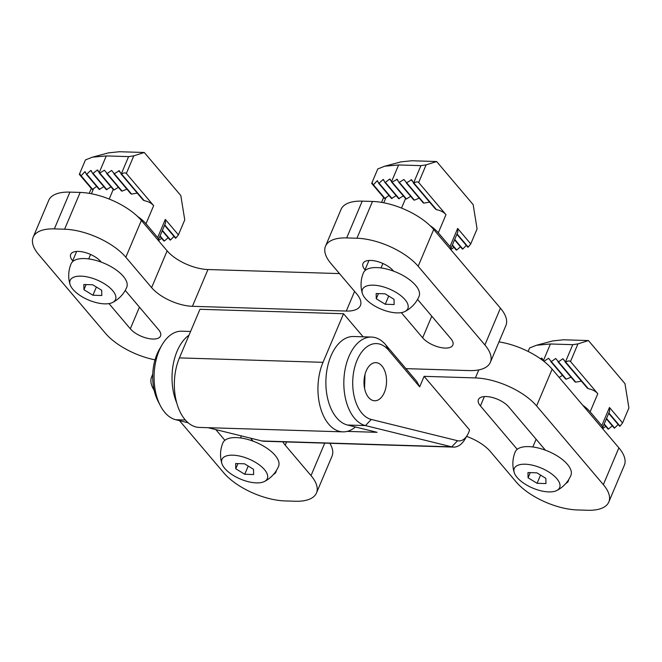 <?xml version="1.0" encoding="UTF-8"?>
<svg xmlns="http://www.w3.org/2000/svg" width="662" height="662" viewBox="0 0 662 662"><rect width="100%" height="100%" fill="white"/><g stroke="black" fill="none" stroke-linecap="round" stroke-linejoin="round"><path stroke-width="0.99" d="M394.031 299.307L385.036 293.804L376.157 293.531L376.264 298.761L385.251 304.263L394.138 304.537L394.031 299.307M362.412 293.564A30.204 30.204 0 0 1 363.43 272.827A30.204 13.348 22.9 0 1 396.439 272.289A30.204 13.348 22.9 0 1 419.071 296.336A30.204 30.204 0 0 1 404.921 311.512A24.626 10.882 22.9 0 1 365.283 298.421A24.626 10.882 22.9 0 1 362.412 293.564A24.626 10.882 22.9 0 1 389.38 289.004A24.626 10.882 22.9 0 1 404.921 311.512M378.441 293.597L376.264 298.761M388.718 296.063L385.251 304.263M383.637 197.499L371.672 183.399L377.779 168.942L384.721 166.212L398.615 164.954L420.924 165.641L413.601 182.977L411.599 179.725L406.675 182.77L403.903 179.485L398.979 182.53L397.233 179.278L391.796 182.307L405.905 198.948A30.841 13.629 -157.1 0 1 406.435 198.972L392.309 182.323M450.483 249.268A6.355 2.813 -157.1 0 0 450.723 248.895A6.355 2.813 -157.1 0 0 449.994 246.578L438.318 232.809L445.973 214.678L418.674 182.48L426.113 164.879L420.924 165.641M426.113 164.879L436.622 161.528L411.747 160.758L400.882 161.892L384.721 166.212M450.723 248.895L457.831 232.064L457.657 228.448L470.756 243.897L477.079 228.92L473.164 204.624L436.622 161.528M438.318 232.809A30.841 13.629 -157.1 0 0 429.911 225.502M391.796 182.307L390.092 179.104A60.407 26.687 -157.1 0 0 389.604 179.112L385.367 182.373A60.407 26.687 -157.1 0 0 384.895 182.406L398.723 198.716L403.323 195.902M384.895 182.406L383.455 179.526A60.407 26.687 -157.1 0 0 383.008 179.584L379.053 183.175A60.407 26.687 -157.1 0 0 378.631 183.266L391.548 198.501L396.149 195.679M378.631 183.266L377.489 180.734A60.407 26.687 -157.1 0 0 377.092 180.85L373.451 184.814L384.912 198.335L388.966 195.456M445.973 214.678C443.797 212.138 440.635 210.475 436.481 209.672A30.841 13.629 -157.1 0 0 435.356 208.927L413.345 182.977M429.572 202.117L423.928 203.118A30.841 13.629 -157.1 0 0 423.183 202.829L406.162 182.753M419.22 198.153L414.42 200.147A30.841 13.629 -157.1 0 0 413.808 200.015L398.979 182.53M410.688 196.333L406.435 198.972M470.756 243.897L468.208 247.092L457.045 233.926M456.879 234.323L467.852 247.257A60.407 26.687 -157.1 0 0 468.208 247.092M454.554 239.826L462.415 249.094A60.407 26.687 -157.1 0 0 462.829 248.995L466.296 245.428M452.229 245.329L456.25 250.07A60.407 26.687 -157.1 0 0 456.714 250.021L460.462 246.785M450.814 249.657L453.942 247.34M390.928 180.676L389.604 179.112M398.102 180.892L396.72 179.27M399.236 198.732L385.367 182.373M414.42 200.147L399.492 182.547M456.714 250.021L452.403 244.932M384.15 180.933L383.008 179.584M405.276 181.115L403.903 179.485M392.061 198.509L379.053 183.175M423.928 203.118L406.675 182.77M462.829 248.995L454.728 239.429M378.035 181.967L377.092 180.85M412.459 181.33L411.085 179.708M373.451 184.814A60.407 26.687 -157.1 0 0 373.078 184.971L372.292 182.844A60.407 26.687 -157.1 0 0 371.953 183.035L371.672 183.399M384.912 198.335A6.355 2.813 -157.1 0 0 384.465 198.385L373.078 184.971M436.481 209.672L413.858 183.002A3.178 1.407 -157.1 0 0 413.601 182.977M372.665 183.87L371.953 183.035M418.674 182.48C417.656 181.603 416.05 181.777 413.858 183.002M101.7 290.279L92.705 284.776L83.826 284.503L83.933 289.724L92.928 295.227L101.807 295.5L101.7 290.279M70.081 284.528A30.204 30.204 0 0 1 71.099 263.799A30.204 13.348 22.9 0 1 104.116 263.261A30.204 13.348 22.9 0 1 126.74 287.308A30.204 30.204 0 0 1 112.59 302.484A24.626 10.882 22.9 0 1 72.952 289.385A24.626 10.882 22.9 0 1 70.081 284.528A24.626 10.882 22.9 0 1 97.049 279.976A24.626 10.882 22.9 0 1 112.59 302.484M86.11 284.569L83.933 289.724M96.387 287.035L92.928 295.227M91.306 188.471L79.341 174.363L85.448 159.914L92.39 157.175L106.284 155.918L128.594 156.613L121.27 173.949L119.268 170.697L114.344 173.734L111.572 170.457L107.161 173.518L104.389 170.233L99.474 173.279L113.583 189.911A30.841 13.629 -157.1 0 1 114.104 189.944L99.987 173.295M158.152 240.24A6.355 2.813 -157.1 0 0 158.4 239.859A6.355 2.813 -157.1 0 0 157.672 237.55L145.988 223.773L153.65 205.65L126.351 173.452L133.782 155.851L128.594 156.613M133.782 155.851L144.291 152.492L119.417 151.73L108.551 152.856L92.39 157.184M158.4 239.859L165.508 223.036L165.326 219.42L178.426 234.869L184.748 219.892L180.834 195.588L144.291 152.492M145.988 223.773A30.841 13.629 -157.1 0 0 137.588 216.466M99.474 173.279L97.769 170.076A60.407 26.687 -157.1 0 0 97.273 170.084L93.036 173.345A60.407 26.687 -157.1 0 0 92.564 173.378L106.392 189.688L110.993 186.866M92.564 173.378L91.124 170.49A60.407 26.687 -157.1 0 0 90.677 170.556L86.722 174.147A60.407 26.687 -157.1 0 0 86.3 174.238L99.217 189.464L103.818 186.651M86.3 174.238L85.158 171.698A60.407 26.687 -157.1 0 0 84.761 171.822L81.12 175.786L92.581 189.299L96.635 186.427M153.65 205.65C151.466 203.11 148.305 201.438 144.15 200.644A30.841 13.629 -157.1 0 0 143.025 199.899L121.014 173.94M137.249 193.089L131.597 194.09A30.841 13.629 -157.1 0 0 130.853 193.8L113.831 173.717M126.889 189.125L122.089 191.119A30.841 13.629 -157.1 0 0 121.477 190.979L106.648 173.502M118.357 187.305L114.104 189.944M178.426 234.869L175.877 238.055L164.722 224.898M164.557 225.287L175.521 238.229A60.407 26.687 -157.1 0 0 175.877 238.055M162.231 230.79L170.093 240.066A60.407 26.687 -157.1 0 0 170.506 239.958L173.974 236.392M159.906 236.293L163.919 241.034A60.407 26.687 -157.1 0 0 164.383 240.993L168.131 237.757M158.483 240.629L161.611 238.312M98.597 171.648L97.273 170.084M105.771 171.855L104.389 170.233M106.905 189.704L93.036 173.345M122.089 191.119L107.161 173.518M164.383 240.993L160.072 235.904M91.819 171.905L90.677 170.556M112.945 172.079L111.572 170.457M99.73 189.481L86.722 174.147M131.597 194.09L114.344 173.734M170.506 239.958L162.397 230.401M85.704 172.939L84.761 171.822M120.128 172.302L118.755 170.68M81.12 175.786A60.407 26.687 -157.1 0 0 80.756 175.943L79.961 173.816A60.407 26.687 -157.1 0 0 79.622 174.007L79.341 174.363M92.581 189.299A6.355 2.813 -157.1 0 0 92.134 189.357L80.756 175.943M144.15 200.644L121.535 173.965A3.178 1.407 -157.1 0 0 121.27 173.949M80.334 174.842L79.622 174.007M126.351 173.452C125.325 172.575 123.72 172.741 121.535 173.965M545.844 478.336L536.857 472.834L527.97 472.56L528.086 477.79L537.072 483.293L545.96 483.566L545.844 478.336M514.233 472.594A30.204 30.204 0 0 1 515.243 451.856A30.204 13.348 22.9 0 1 548.26 451.318A30.204 13.348 22.9 0 1 570.892 475.366A30.204 30.204 0 0 1 556.734 490.542A24.626 10.882 22.9 0 1 517.105 477.451A24.626 10.882 22.9 0 1 514.233 472.594A24.626 10.882 22.9 0 1 541.202 468.042A24.626 10.882 22.9 0 1 556.734 490.542M530.262 472.627L528.086 477.79M540.54 475.093L537.072 483.293M528.135 351.439L529.592 347.972L536.534 345.241L550.428 343.983L572.738 344.67L565.414 362.015L562.899 358.738L558.496 361.8L555.724 358.514L551.314 361.576L548.541 358.299L543.924 361.344M602.304 428.297A6.355 2.813 -157.1 0 0 602.544 427.925A6.355 2.813 -157.1 0 0 601.816 425.608L590.14 411.838L597.794 393.708L570.495 361.518L577.934 343.909L572.738 344.67M577.934 343.909L588.435 340.558L563.561 339.788L552.696 340.922L536.534 345.241M602.544 427.925L609.652 411.094L609.47 407.478L622.578 422.927L628.9 407.949L624.978 383.654L588.435 340.558M590.14 411.838A30.841 13.629 -157.1 0 0 582.734 405.218M597.794 393.708C595.618 391.176 592.449 389.504 588.303 388.702A30.841 13.629 -157.1 0 0 587.169 387.957L565.158 362.006M581.393 381.147L575.75 382.148A30.841 13.629 -157.1 0 0 575.005 381.858L557.983 361.783M571.041 377.183L566.242 379.177A30.841 13.629 -157.1 0 0 565.629 379.045L550.801 361.56M562.501 375.362L559.15 377.414M622.578 422.927L620.029 426.121L608.866 412.956M608.701 413.353L619.673 426.287A60.407 26.687 -157.1 0 0 620.029 426.121M606.375 418.856L614.237 428.124A60.407 26.687 -157.1 0 0 614.65 428.024L618.118 424.458M604.05 424.359L608.072 429.1A60.407 26.687 -157.1 0 0 608.535 429.05L612.284 425.815M602.627 428.686L605.763 426.378M543.403 360.939L541.913 358.134A60.407 26.687 -157.1 0 0 541.417 358.142L540.531 358.812M544.553 361.849L544.131 361.353M542.741 359.706L541.417 358.142M549.915 359.921L548.541 358.299M566.242 379.177L551.314 361.576M608.535 429.05L604.216 423.961M557.098 360.145L555.724 358.514M575.75 382.148L558.496 361.8M614.65 428.024L606.541 418.458M564.281 360.36L562.899 358.738M588.303 388.702L565.679 362.031A3.178 1.407 -157.1 0 0 565.414 362.015M570.495 361.518C569.469 360.633 567.864 360.807 565.679 362.031M253.521 469.308L244.526 463.805L235.647 463.532L235.755 468.754L244.741 474.257L253.629 474.538L253.521 469.308M221.902 463.557A30.204 30.204 0 0 1 222.92 442.828A30.204 13.348 22.9 0 1 255.929 442.29A30.204 13.348 22.9 0 1 278.561 466.338A30.204 30.204 0 0 1 264.403 481.514A24.626 10.882 22.9 0 1 224.774 468.415A24.626 10.882 22.9 0 1 221.902 463.557A24.626 10.882 22.9 0 1 248.871 459.006A24.626 10.882 22.9 0 1 264.403 481.514M237.931 463.599L235.755 468.754M248.209 466.065L244.741 474.257M484.394 396.571L480.43 405.947L517.221 449.324M480.43 405.947A17.485 7.729 22.9 0 1 478.427 399.575A17.485 7.729 22.9 0 1 491.684 397.324A17.485 7.729 22.9 0 1 508.639 406.816L545.422 450.193M568.55 479.826A17.485 7.729 22.9 0 1 568.277 481.15A17.485 7.729 22.9 0 1 565.944 483.334M478.783 369.901L475.399 377.919A47.689 21.068 22.9 0 1 536.609 405.938L552.149 369.156A47.689 21.068 -157.1 0 0 498.983 341.906M475.399 377.919L424.11 376.339L469.581 429.961A19.074 11.262 91.8 0 1 467.389 435.091L464.873 439.345A25.437 15.019 -88.2 0 1 453.636 447.107A25.437 15.019 -88.2 0 1 451.757 446.85L262.003 440.983A25.437 15.019 91.8 0 0 263.873 441.248L453.636 447.107M466.611 436.399A31.793 14.051 22.9 0 1 490.377 451.534L516.161 481.936A47.689 21.068 22.9 0 0 577.372 509.955L587.633 510.27A47.689 21.068 22.9 0 0 608.808 502.003L624.349 465.221A47.689 21.068 -157.1 0 0 618.879 447.851L552.149 369.156M618.879 447.851L603.347 484.634A47.689 21.068 22.9 0 1 608.808 502.003M603.347 484.634L536.609 405.938M215.829 429.605L224.89 440.296M253.091 441.165L250.55 438.161M276.22 470.79A17.485 7.729 22.9 0 1 275.946 472.114A17.485 7.729 22.9 0 1 273.613 474.306M324.736 443.126L311.016 475.606L285.231 445.195A31.793 14.051 22.9 0 1 282.823 441.827M154.163 390.274A47.689 21.068 22.9 0 1 151.631 376.844A47.689 21.068 22.9 0 1 152.723 374.924M179.526 420.66L223.83 472.908A47.689 21.068 22.9 0 0 285.041 500.927L295.302 501.242A47.689 21.068 22.9 0 0 316.477 492.975L332.018 456.192A47.689 21.068 -157.1 0 0 329.808 443.283M311.016 475.606A47.689 21.068 22.9 0 1 316.477 492.975M424.11 376.339L419.675 386.848L416.762 381.436L385.673 344.77L388.577 350.181A38.148 22.533 91.8 0 0 354.534 367.89A38.148 22.533 91.8 0 0 371.274 419.451L457.55 440.718A19.074 11.262 91.8 0 0 467.389 435.091M176.771 402.984A44.511 26.29 -88.2 0 1 189.001 335.195M190.573 331.472L181.752 331.199A44.511 26.29 91.8 0 0 162.082 344.778A44.511 26.29 91.8 0 0 160.212 405.409A44.511 26.29 91.8 0 0 175.72 419.725L185.377 420.022M347.186 431.392L377.083 432.319L347.525 425.029L365.474 425.583L451.757 446.85L457.55 440.718M262.003 440.983L208.05 427.693M188.157 422.786L175.72 419.725M371.274 419.451L365.474 425.583A44.511 26.29 -88.2 0 1 344 377.944A44.511 26.29 -88.2 0 1 371.506 337.066A44.511 26.29 -88.2 0 1 385.673 344.77M384.365 392.442A19.074 11.262 -88.2 0 1 374.675 400.775A19.074 11.262 -88.2 0 1 364.001 381.362A19.074 11.262 -88.2 0 1 375.851 362.644A19.074 11.262 -88.2 0 1 385.45 372.946A19.074 11.262 -88.2 0 1 384.365 392.442M419.675 386.848L388.577 350.181M162.082 344.778L159.567 349.04A38.148 22.533 91.8 0 0 157.961 401.007L160.212 405.409M371.506 337.066L353.558 336.511A44.511 26.29 91.8 0 0 326.043 377.39A44.511 26.29 91.8 0 0 347.525 425.029M339.474 273.588L207.959 269.525A31.793 14.051 22.9 0 1 167.147 250.848L141.37 220.446A47.689 21.068 -157.1 0 0 80.152 192.427L69.899 192.112A47.689 21.068 -157.1 0 0 48.715 200.379L33.174 237.162A47.689 21.068 22.9 0 1 54.358 228.895L69.899 192.112M80.152 192.427L64.611 229.209A47.689 21.068 22.9 0 1 125.83 257.228L141.37 220.446M64.611 229.209L54.358 228.895M500.431 308.169L484.89 344.952A47.689 21.068 22.9 0 1 490.36 362.321L505.892 325.538A47.689 21.068 -157.1 0 0 500.431 308.169L433.693 229.474A47.689 21.068 -157.1 0 0 372.483 201.455L356.942 238.237L346.689 237.923A47.689 21.068 22.9 0 0 325.505 246.19A47.689 21.068 22.9 0 0 330.975 263.559L356.76 293.969A31.793 14.051 22.9 0 1 360.401 305.546A31.793 14.051 22.9 0 1 346.284 311.057L192.419 306.307A31.793 14.051 22.9 0 1 151.615 287.631L125.83 257.228M33.174 237.162A47.689 21.068 22.9 0 0 38.644 254.531L105.374 333.226A47.689 21.068 22.9 0 0 155.016 359.855M356.942 238.237A47.689 21.068 22.9 0 1 418.161 266.256L433.693 229.474M368.974 260.464L365.01 269.839L365.399 270.295M401.304 312.63L422.646 337.802L431.781 316.179M365.01 269.839A17.485 7.729 22.9 0 1 363.008 263.468A17.485 7.729 22.9 0 1 376.264 261.217A17.485 7.729 22.9 0 1 393.22 270.708L393.609 271.163M484.89 344.952L418.161 266.256M372.483 201.455L362.222 201.14A47.689 21.068 -157.1 0 0 341.046 209.415L325.505 246.19M417.557 299.414L450.855 338.671A17.485 7.729 22.9 0 1 452.858 345.043A17.485 7.729 22.9 0 1 439.601 347.293A17.485 7.729 22.9 0 1 422.646 337.802M179.419 357.894L199.949 309.286L343.545 313.722L323.015 362.329L179.419 357.894A44.511 26.29 91.8 0 0 176.878 403.381A44.511 26.29 91.8 0 0 199.27 427.42L342.875 431.856A44.511 26.29 91.8 0 0 355.428 426.982M108.973 303.601L130.315 328.774A17.485 7.729 22.9 0 0 147.27 338.265A17.485 7.729 22.9 0 0 160.527 336.015A17.485 7.729 22.9 0 0 158.524 329.643L125.234 290.386M101.278 262.135L100.889 261.68A17.485 7.729 22.9 0 0 83.933 252.189A17.485 7.729 22.9 0 0 70.677 254.44A17.485 7.729 22.9 0 0 72.679 260.811L73.068 261.258M343.545 313.722L363.115 336.801M323.015 362.329A44.511 26.29 91.8 0 0 320.482 407.817A44.511 26.29 91.8 0 0 342.875 431.856M405.905 368.635L469.176 370.588A47.689 21.068 22.9 0 0 490.36 362.321M449.994 246.578L457.657 228.448M385.979 197.524L383.761 202.787M405.558 198.534L401.52 208.091M391.507 181.769L398.615 164.954M157.672 237.55L165.326 219.42M93.648 188.496L91.43 193.751M113.227 189.498L109.189 199.055M99.176 172.732L106.284 155.918M601.816 425.608L609.47 407.478M543.328 360.798L550.428 343.983M286.605 441.943L285.231 445.195M167.147 250.848L151.615 287.631M354.584 291.404L346.284 311.057M207.959 269.525L192.419 306.307M346.689 237.923L362.222 201.14M76.643 251.436L72.679 260.811M130.315 328.774L139.45 307.151M432.402 228.009L432.634 227.463M381.022 267.945L382.901 263.493M383.662 197.441L381.569 202.39M140.071 218.981L140.303 218.435M88.691 258.916L90.57 254.465M91.331 188.413L89.238 193.354M584.24 406.998L584.455 406.493M532.844 446.974L536.121 439.22M240.513 437.946L241.373 435.902M151.631 376.844L152.748 374.195M364.572 388.387L365.002 374.386"/></g></svg>
